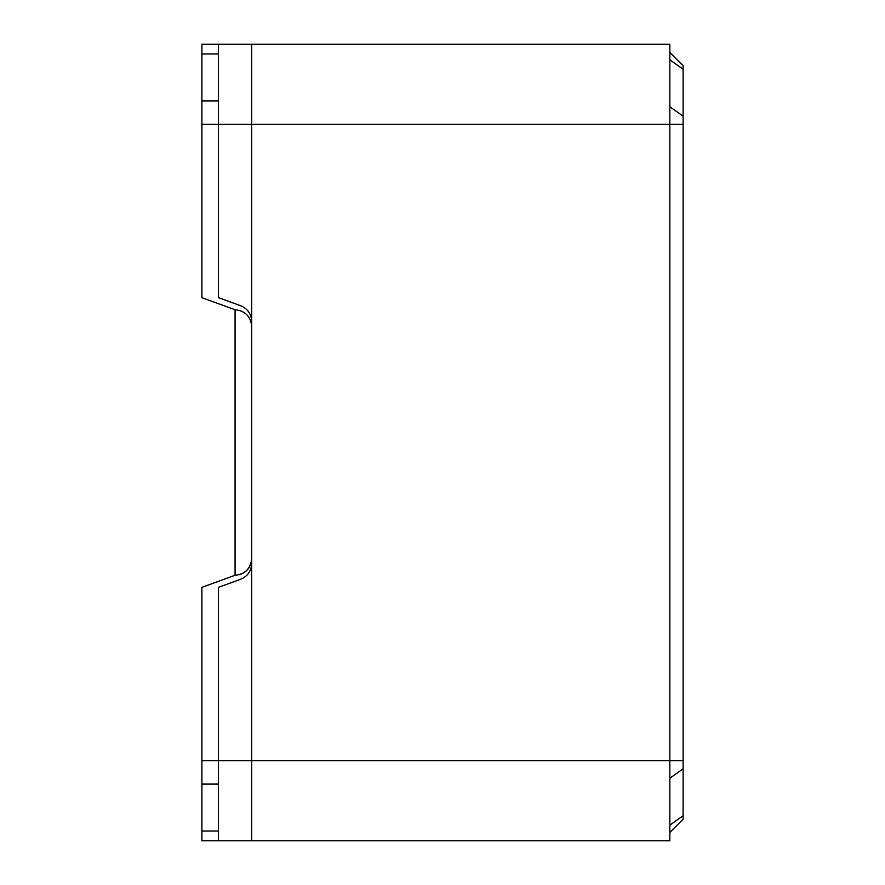 <?xml version="1.0" encoding="UTF-8"?>
<svg xmlns="http://www.w3.org/2000/svg" width="885" height="885" viewBox="0 0 885 885"><rect width="100%" height="100%" fill="white"/><g stroke="black" fill="none" stroke-linecap="round" stroke-linejoin="round"><path stroke-width="1.33" d="M218.484 124.376L218.484 44.25L669.834 44.25L669.834 100.901L669.834 44.25L251.672 44.25L251.661 124.376L218.484 124.376L218.484 297.67L240.753 305.779C247.346 308.555 250.986 313.5 251.661 320.624L251.661 124.376L683.109 124.376L683.109 760.624L251.672 760.624L251.672 124.376L669.834 124.376L669.834 100.901L669.834 124.376L683.109 124.376L683.109 116.156L669.834 106.775L683.109 116.156L683.109 69.229L669.834 59.837L683.109 69.229L683.109 65.822L669.834 52.547L683.109 65.822L683.109 760.624L669.834 760.624L669.834 124.376L669.834 831.026L669.834 760.624L251.672 760.624L251.661 784.099L251.661 840.75L251.672 760.624L251.661 840.75L669.834 840.75L669.834 831.026L669.834 840.75L251.672 840.75L251.672 44.25L251.661 124.376L251.672 44.25L201.891 44.25L201.891 297.67L235.078 309.75C244.747 310.701 250.278 315.978 251.661 325.603L251.661 124.376L201.891 124.376M683.109 768.844L683.109 819.178L669.834 832.453L683.109 819.178L683.109 760.624L683.109 768.844L669.834 778.225L683.109 768.844M251.661 325.603L251.373 323.202M218.484 760.624L251.661 760.624L251.661 559.397C250.278 569.022 244.747 574.299 235.078 575.25L235.078 309.75L235.078 575.25L201.891 587.33L201.891 840.75L251.661 840.75L218.484 840.75L218.484 587.33L240.753 579.221C247.346 576.445 250.986 571.5 251.661 564.376L251.661 760.624L201.891 760.624M251.373 561.798L251.661 559.397M239.37 574.686C245.355 572.849 249.271 568.933 251.108 562.948M669.834 825.163L683.109 815.771L669.834 825.163M218.484 53.974L201.891 53.974M218.484 100.901L201.891 100.901M218.484 784.099L201.891 784.099M218.484 831.026L201.891 831.026"/></g></svg>
